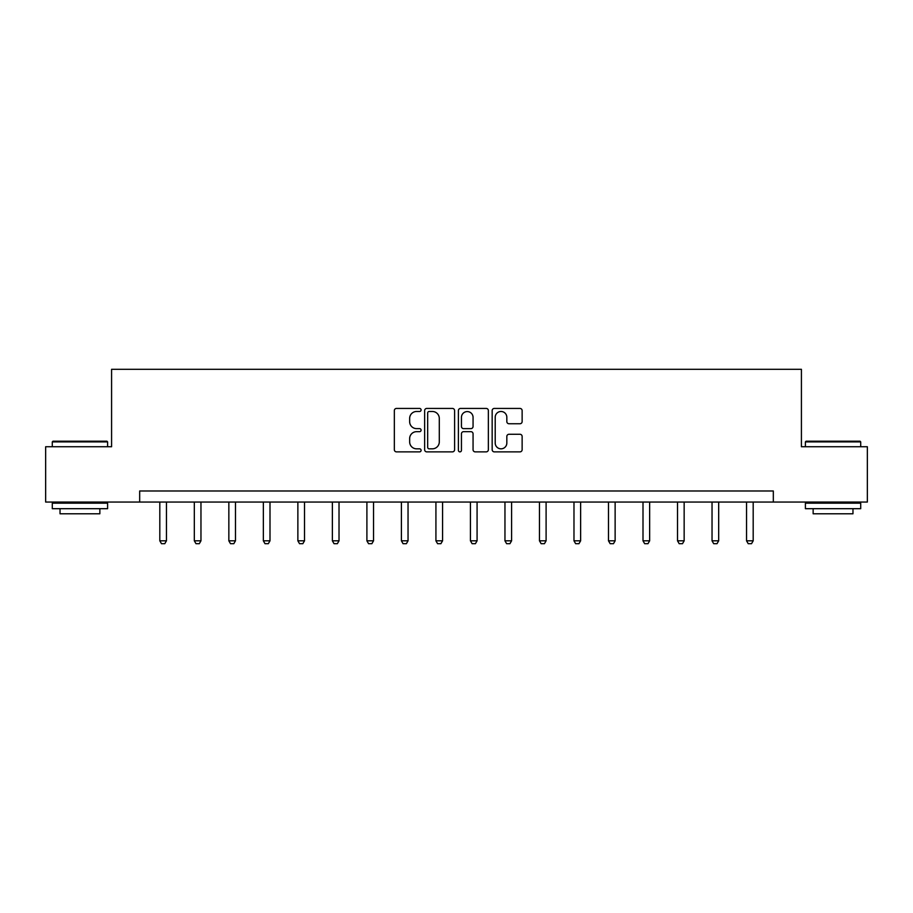 <?xml version="1.0" encoding="UTF-8"?>
<svg xmlns="http://www.w3.org/2000/svg" width="913" height="913" viewBox="0 0 913 913"><rect width="100%" height="100%" fill="white"/><g stroke="black" fill="none" stroke-linecap="round" stroke-linejoin="round"><path stroke-width="1.37" d="M421.098 409.948A1.518 1.518 0 0 0 419.581 408.431L396.504 408.431A2.168 2.168 0 0 0 394.336 410.61L394.336 449.698A2.168 2.168 0 0 0 396.504 451.867L419.581 451.867A1.518 1.518 0 0 0 421.098 450.349A1.518 1.518 0 0 0 419.581 448.831L416.59 448.831A6.95 6.95 0 0 1 409.652 441.881L409.652 438.617A6.95 6.95 0 0 1 416.59 431.666L419.581 431.666A1.518 1.518 0 0 0 421.098 430.149A1.518 1.518 0 0 0 419.581 428.631L416.59 428.631A6.95 6.95 0 0 1 409.652 421.68L409.652 418.428A6.95 6.95 0 0 1 416.59 411.478L419.581 411.478A1.518 1.518 0 0 0 421.098 409.948M519.965 423.746A2.168 2.168 0 0 0 522.133 421.566L522.133 410.61A2.168 2.168 0 0 0 519.965 408.431L494.344 408.431A2.168 2.168 0 0 0 492.164 410.61L492.164 449.698A2.168 2.168 0 0 0 494.344 451.867L519.965 451.867A2.168 2.168 0 0 0 522.133 449.698L522.133 436.448A2.168 2.168 0 0 0 519.965 434.28L508.998 434.28A2.168 2.168 0 0 0 506.829 436.448L506.829 443.022A5.809 5.809 0 0 1 501.02 448.831A5.809 5.809 0 0 1 495.211 443.022L495.211 417.287A5.809 5.809 0 0 1 501.02 411.478A5.809 5.809 0 0 1 506.829 417.287L506.829 421.566A2.168 2.168 0 0 0 508.998 423.746L519.965 423.746M139.678 502.059L45.65 502.059L45.65 446.742L111.58 446.742L111.58 369.309L801.42 369.309L801.42 446.742L867.35 446.742L867.35 502.059L773.322 502.059L773.322 490.989L139.678 490.989L139.678 502.059L773.322 502.059M454.594 410.61A2.168 2.168 0 0 0 452.426 408.431L426.805 408.431A2.168 2.168 0 0 0 424.636 410.61L424.636 449.698A2.168 2.168 0 0 0 426.805 451.867L452.426 451.867A2.168 2.168 0 0 0 454.594 449.698L454.594 410.61M460.574 408.431L486.195 408.431A2.168 2.168 0 0 1 488.364 410.61L488.364 449.698A2.168 2.168 0 0 1 486.195 451.867L475.228 451.867A2.168 2.168 0 0 1 473.06 449.698L473.06 433.846A2.168 2.168 0 0 0 470.891 431.666L463.61 431.666A2.168 2.168 0 0 0 461.442 433.846L461.442 450.349A1.518 1.518 0 0 1 459.924 451.867A1.518 1.518 0 0 1 458.406 450.349L458.406 410.61A2.168 2.168 0 0 1 460.574 408.431M429.19 411.478A1.518 1.518 0 0 0 427.672 412.996L427.672 447.302A1.518 1.518 0 0 0 429.19 448.831L432.34 448.831A6.95 6.95 0 0 0 439.29 441.881L439.29 418.428A6.95 6.95 0 0 0 432.34 411.478L429.19 411.478M473.06 417.389A5.809 5.809 0 0 0 467.251 411.58A5.809 5.809 0 0 0 461.442 417.389L461.442 426.462A2.168 2.168 0 0 0 463.61 428.631L470.891 428.631A2.168 2.168 0 0 0 473.06 426.462L473.06 417.389M159.809 502.059L159.809 540.816L166.451 540.816L166.451 502.059M166.451 540.816L164.785 543.692L161.475 543.692L159.809 540.816M52.954 441.207L106.935 441.207L107.597 441.881L52.292 441.881L52.954 441.207M79.945 508.689L52.292 508.689L52.292 503.166L107.597 503.166L107.597 508.689L79.945 508.689M99.859 508.689L99.859 513.779L60.03 513.779L60.03 508.689M806.065 441.207L860.046 441.207L860.708 441.881L805.403 441.881L806.065 441.207M833.055 508.689L805.403 508.689L805.403 503.166L860.708 503.166L860.708 508.689L833.055 508.689M852.97 508.689L852.97 513.779L813.141 513.779L813.141 508.689M194.321 502.059L194.321 540.816L200.963 540.816L200.963 502.059M200.963 540.816L199.308 543.692L195.987 543.692L194.321 540.816M228.843 502.059L228.843 540.816L235.474 540.816L235.474 502.059M235.474 540.816L233.819 543.692L230.498 543.692L228.843 540.816M263.355 502.059L263.355 540.816L269.997 540.816L269.997 502.059M269.997 540.816L268.331 543.692L265.01 543.692L263.355 540.816M297.866 502.059L297.866 540.816L304.508 540.816L304.508 502.059M304.508 540.816L302.842 543.692L299.532 543.692L297.866 540.816M332.378 502.059L332.378 540.816L339.02 540.816L339.02 502.059M339.02 540.816L337.365 543.692L334.044 543.692L332.378 540.816M366.9 502.059L366.9 540.816L373.531 540.816L373.531 502.059M373.531 540.816L371.876 543.692L368.555 543.692L366.9 540.816M401.412 502.059L401.412 540.816L408.043 540.816L408.043 502.059M408.043 540.816L406.388 543.692L403.067 543.692L401.412 540.816M435.923 502.059L435.923 540.816L442.565 540.816L442.565 502.059M442.565 540.816L440.899 543.692L437.578 543.692L435.923 540.816M470.435 502.059L470.435 540.816L477.077 540.816L477.077 502.059M477.077 540.816L475.422 543.692L472.101 543.692L470.435 540.816M504.957 502.059L504.957 540.816L511.588 540.816L511.588 502.059M511.588 540.816L509.933 543.692L506.612 543.692L504.957 540.816M539.469 502.059L539.469 540.816L546.1 540.816L546.1 502.059M546.1 540.816L544.445 543.692L541.124 543.692L539.469 540.816M573.98 502.059L573.98 540.816L580.622 540.816L580.622 502.059M580.622 540.816L578.956 543.692L575.635 543.692L573.98 540.816M608.492 502.059L608.492 540.816L615.134 540.816L615.134 502.059M615.134 540.816L613.468 543.692L610.158 543.692L608.492 540.816M643.003 502.059L643.003 540.816L649.645 540.816L649.645 502.059M649.645 540.816L647.99 543.692L644.669 543.692L643.003 540.816M677.526 502.059L677.526 540.816L684.157 540.816L684.157 502.059M684.157 540.816L682.502 543.692L679.181 543.692L677.526 540.816M712.037 502.059L712.037 540.816L718.679 540.816L718.679 502.059M718.679 540.816L717.013 543.692L713.692 543.692L712.037 540.816M746.549 502.059L746.549 540.816L753.191 540.816L753.191 502.059M753.191 540.816L751.525 543.692L748.215 543.692L746.549 540.816M52.292 446.742L52.292 441.881M64.903 503.166L64.903 502.059M94.986 503.166L94.986 502.059M107.597 446.742L107.597 441.881M805.403 446.742L805.403 441.881M818.014 503.166L818.014 502.059M848.097 503.166L848.097 502.059M860.708 446.742L860.708 441.881"/></g></svg>
